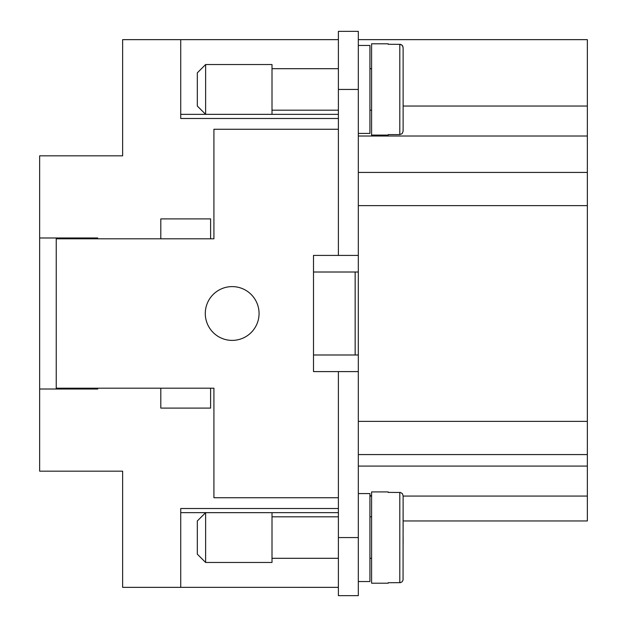 <?xml version="1.0" encoding="UTF-8"?>
<svg xmlns="http://www.w3.org/2000/svg" width="627" height="627" viewBox="0 0 627 627"><rect width="100%" height="100%" fill="white"/><g stroke="black" fill="none" stroke-linecap="round" stroke-linejoin="round"><path stroke-width="0.94" d="M232.178 286.61A26.89 26.89 0 0 1 259.061 313.5A26.89 26.89 0 0 1 232.178 340.39A26.89 26.89 0 0 1 205.288 313.5A26.89 26.89 0 0 1 232.178 286.61M205.617 114.333L197.317 106.034L197.317 72.842L205.617 64.542L272.008 64.542L272.008 114.333L205.617 114.333L205.617 64.542M338.392 110.187L272.008 110.187M272.008 68.696L338.392 68.696M371.592 110.187L369.93 110.187M369.93 68.696L371.592 68.696M358.315 45.457L369.93 45.457L369.93 133.426L358.315 133.426M403.122 96.08L403.122 131.239L402.158 133.606L399.807 134.593L402.158 133.606L403.122 131.239L403.122 47.644L402.377 45.52L400.457 44.345L388.184 44.282L388.184 43.796L388.184 44.282M388.184 135.079L388.184 134.593L388.184 135.079L371.592 135.079L371.592 43.796L388.184 43.796M388.184 134.593L399.807 134.593L399.807 44.282L401.656 44.854L402.871 46.359M205.617 512.667L197.317 520.966L197.317 554.158L205.617 562.458L272.008 562.458L272.008 512.667L205.617 512.667L205.617 562.458M338.392 516.813L272.008 516.813M272.008 558.304L338.392 558.304M371.592 516.813L369.93 516.813M369.93 558.304L371.592 558.304M388.184 491.921L388.184 492.407L388.184 491.921L371.592 491.921L371.592 583.204L388.184 583.204L388.184 582.718L388.184 583.204M388.184 492.407L400.457 492.469L402.377 493.637L403.122 495.761L403.059 580.014L402.158 581.731L400.457 582.655L388.184 582.718M358.315 581.542L369.93 581.542L369.93 493.574L358.315 493.574M403.122 495.761L403.122 530.92L403.122 520.966L587.35 520.966L587.35 39.65L358.315 39.65M403.122 106.034L587.35 106.034M369.93 495.714L371.592 495.714M371.592 496.067L369.93 496.067M403.122 496.067L587.35 496.067M358.315 89.442L338.392 89.442L338.392 31.35L358.315 31.35L358.315 595.65L338.392 595.65L338.392 371.592L313.5 371.592L313.5 354.992L358.315 354.992M358.315 454.575L587.35 454.575M358.315 172.425L587.35 172.425M338.392 118.487L180.725 118.487L180.725 39.65L338.392 39.65L122.633 39.65L122.633 155.825L39.65 155.825L39.65 237.986L97.741 237.986L97.741 238.816L97.741 237.986M97.741 389.014L97.741 388.184L97.741 389.014L39.65 389.014L39.65 471.175L122.633 471.175L122.633 587.35L180.725 587.35L180.725 508.513L338.392 508.513M39.65 389.014L39.65 237.986M403.122 544.197L403.122 537.558M399.807 582.718L399.807 492.407L400.457 492.469M403.122 47.644L403.122 82.803M210.601 238.816L160.81 238.816L160.81 218.894L210.601 218.894L210.601 238.816L213.917 238.816L213.917 129.272L338.392 129.272M160.81 388.184L210.601 388.184L210.601 408.106L160.81 408.106L160.81 388.184L56.242 388.184L56.242 389.014M56.242 237.986L56.242 238.816L160.81 238.816M338.392 497.728L213.917 497.728L213.917 388.184L210.601 388.184M338.392 587.334L180.725 587.334L338.392 587.35M180.725 512.651L338.392 512.651M180.725 114.349L338.392 114.349M338.392 89.442L338.392 255.408L313.5 255.408L313.5 354.992M76.165 389.014L76.165 388.184M76.165 238.816L76.165 237.986M358.315 272.008L313.5 272.008M355.156 354.992L355.156 272.008M56.242 388.184L56.242 238.816M358.315 371.592L338.392 371.592M358.315 255.408L338.392 255.408M358.315 466.088L587.35 466.088M358.315 421.383L587.35 421.383M358.315 205.617L587.35 205.617M358.315 136.02L587.35 136.02M358.315 537.558L338.392 537.558"/></g></svg>
